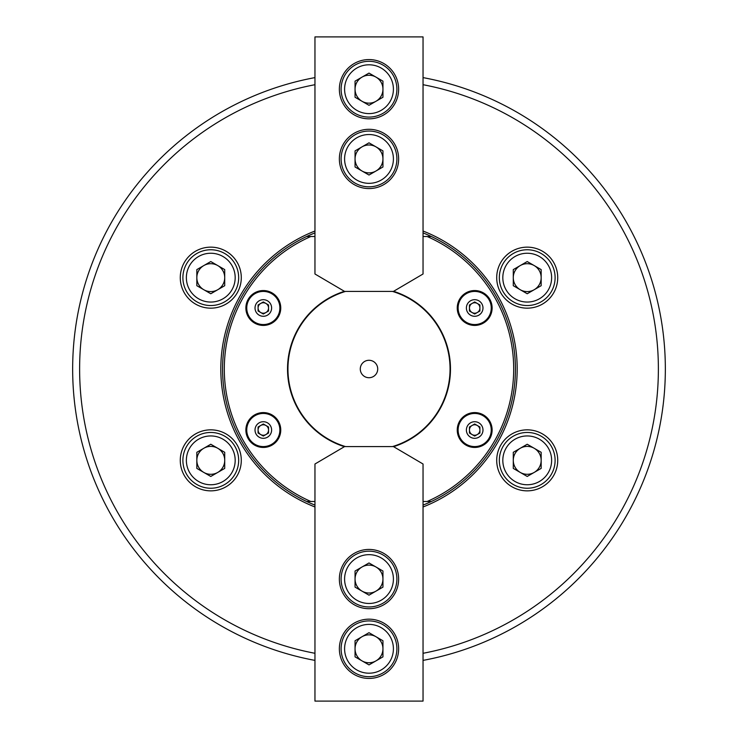 <?xml version="1.0" encoding="UTF-8"?>
<svg xmlns="http://www.w3.org/2000/svg" width="738" height="738" viewBox="0 0 738 738"><rect width="100%" height="100%" fill="white"/><g stroke="black" fill="none" stroke-linecap="round" stroke-linejoin="round"><path stroke-width="1.11" d="M241.289 460.346A30.507 30.507 0 0 0 210.782 429.839A30.507 30.507 0 0 0 180.275 460.346A30.507 30.507 0 0 0 210.782 490.853A30.507 30.507 0 0 0 241.289 460.346M241.289 277.654A30.507 30.507 0 0 0 210.782 247.147A30.507 30.507 0 0 0 180.275 277.654A30.507 30.507 0 0 0 210.782 308.161A30.507 30.507 0 0 0 241.289 277.654M557.725 277.654A30.507 30.507 0 0 0 527.218 247.147A30.507 30.507 0 0 0 496.711 277.654A30.507 30.507 0 0 0 527.218 308.161A30.507 30.507 0 0 0 557.725 277.654M557.725 460.346A30.507 30.507 0 0 0 527.218 429.839A30.507 30.507 0 0 0 496.711 460.346A30.507 30.507 0 0 0 527.218 490.853A30.507 30.507 0 0 0 557.725 460.346M314.96 506.978A148.181 148.181 0 0 1 314.96 231.022M314.96 232.904A146.438 146.438 0 0 0 314.96 505.096M423.04 653.296A289.388 289.388 0 0 0 423.04 84.704M423.04 77.61A296.362 296.362 0 0 1 423.04 660.39M314.96 660.39A296.362 296.362 0 0 1 314.96 77.61M423.04 505.096A146.438 146.438 0 0 0 423.04 232.904M423.04 231.022A148.181 148.181 0 0 1 423.04 506.978M314.96 84.704A289.388 289.388 0 0 0 314.96 653.296M280.754 430.014A17.435 17.435 0 0 0 263.318 412.579A17.435 17.435 0 0 0 245.883 430.014A17.435 17.435 0 0 0 263.318 447.449A17.435 17.435 0 0 0 280.754 430.014M280.754 307.986A17.435 17.435 0 0 0 263.318 290.551A17.435 17.435 0 0 0 245.883 307.986A17.435 17.435 0 0 0 263.318 325.421A17.435 17.435 0 0 0 280.754 307.986M492.117 307.986A17.435 17.435 0 0 0 474.682 290.551A17.435 17.435 0 0 0 457.246 307.986A17.435 17.435 0 0 0 474.682 325.421A17.435 17.435 0 0 0 492.117 307.986M492.117 430.014A17.435 17.435 0 0 0 474.682 412.579A17.435 17.435 0 0 0 457.246 430.014A17.435 17.435 0 0 0 474.682 447.449A17.435 17.435 0 0 0 492.117 430.014M427.164 501.489A144.694 144.694 0 0 0 427.164 236.511L431.37 236.511A146.438 146.438 0 0 1 431.37 501.489L423.04 501.489M344.425 446.674A81.466 81.466 0 0 1 344.425 291.326M393.575 291.326A81.466 81.466 0 0 1 393.575 446.674M222.562 369A146.438 146.438 0 0 1 306.63 236.511L310.836 236.511A144.694 144.694 0 0 0 310.836 501.489L306.63 501.489A146.438 146.438 0 0 1 222.562 369M310.836 236.511L314.96 236.511M423.04 236.511L427.164 236.511M314.96 501.489L310.836 501.489M377.718 369A8.718 8.718 0 0 0 369 360.282A8.718 8.718 0 0 0 360.282 369A8.718 8.718 0 0 0 369 377.718A8.718 8.718 0 0 0 377.718 369M392.515 291.427A81.06 81.06 0 0 1 392.515 446.573M345.485 446.573A81.06 81.06 0 0 1 345.485 291.427M339.36 648.803A29.64 29.64 0 0 0 369 678.434A29.64 29.64 0 0 0 398.64 648.803A29.64 29.64 0 0 0 369 619.164A29.64 29.64 0 0 0 339.36 648.803M339.36 579.072A29.64 29.64 0 0 0 369 608.702A29.64 29.64 0 0 0 398.64 579.072A29.64 29.64 0 0 0 369 549.432A29.64 29.64 0 0 0 339.36 579.072M423.04 464.008L423.04 701.1L314.96 701.1L314.96 464.008L344.591 446.573L393.409 446.573L423.04 464.008M369 662.752A13.948 13.948 0 0 1 362.026 636.719A13.948 13.948 0 0 1 382.948 648.803A13.948 13.948 0 0 1 369 662.752M369 673.204A24.409 24.409 0 0 0 393.409 648.803A24.409 24.409 0 0 0 369 624.394A24.409 24.409 0 0 0 344.591 648.803A24.409 24.409 0 0 0 369 673.204M369 620.907A27.896 27.896 0 0 1 396.896 648.803A27.896 27.896 0 0 1 369 676.691A27.896 27.896 0 0 1 341.104 648.803A27.896 27.896 0 0 1 369 620.907M355.052 640.75L355.052 656.857L369 664.901L382.948 656.857L382.948 640.75L369 632.697L355.052 640.75M515.142 284.628A13.948 13.948 0 0 1 534.192 265.569A13.948 13.948 0 0 1 534.192 289.73A13.948 13.948 0 0 1 515.142 284.628M506.084 289.849A24.409 24.409 0 0 0 539.423 298.789A24.409 24.409 0 0 0 548.362 265.449A24.409 24.409 0 0 0 515.023 256.51A24.409 24.409 0 0 0 506.084 289.849M551.378 263.706A27.896 27.896 0 0 1 541.166 301.805A27.896 27.896 0 0 1 503.067 291.593A27.896 27.896 0 0 1 513.279 253.494A27.896 27.896 0 0 1 551.378 263.706M527.218 261.547L513.279 269.601L513.279 285.698L527.218 293.752L541.166 285.698L541.166 269.601L527.218 261.547M470.152 310.597A5.231 5.231 0 0 1 477.301 303.456A5.231 5.231 0 0 1 477.301 312.515A5.231 5.231 0 0 1 470.152 310.597M466.398 293.641A16.559 16.559 0 0 0 460.337 316.261A16.559 16.559 0 0 0 482.966 322.331A16.559 16.559 0 0 0 489.026 299.702A16.559 16.559 0 0 0 466.398 293.641A16.559 16.559 0 0 1 489.026 299.702A16.559 16.559 0 0 1 482.966 322.331M474.682 301.943L479.912 304.969L479.912 311.002L474.682 314.019L469.451 311.002L469.451 304.969L474.682 301.943M369 593.011A13.948 13.948 0 0 1 362.026 566.987A13.948 13.948 0 0 1 382.948 579.072A13.948 13.948 0 0 1 369 593.011M369 603.472A24.409 24.409 0 0 0 393.409 579.072A24.409 24.409 0 0 0 369 554.662A24.409 24.409 0 0 0 344.591 579.072A24.409 24.409 0 0 0 369 603.472M369 551.175A27.896 27.896 0 0 1 396.896 579.072A27.896 27.896 0 0 1 369 606.959A27.896 27.896 0 0 1 341.104 579.072A27.896 27.896 0 0 1 369 551.175M355.052 571.018L355.052 587.116L369 595.169L382.948 587.116L382.948 571.018L369 562.965L355.052 571.018M222.858 453.372A13.948 13.948 0 0 1 203.808 472.431A13.948 13.948 0 0 1 203.808 448.27A13.948 13.948 0 0 1 222.858 453.372M231.917 448.151A24.409 24.409 0 0 0 198.577 439.211A24.409 24.409 0 0 0 189.638 472.551A24.409 24.409 0 0 0 222.977 481.49A24.409 24.409 0 0 0 231.917 448.151M186.622 474.294A27.896 27.896 0 0 1 196.834 436.195A27.896 27.896 0 0 1 234.933 446.407A27.896 27.896 0 0 1 224.721 484.506A27.896 27.896 0 0 1 186.622 474.294M210.782 476.453L224.721 468.399L224.721 452.302L210.782 444.248L196.834 452.302L196.834 468.399L210.782 476.453M267.848 427.403A5.231 5.231 0 0 1 260.699 434.544A5.231 5.231 0 0 1 260.699 425.485A5.231 5.231 0 0 1 267.848 427.403M271.602 444.359A16.559 16.559 0 0 0 277.663 421.739A16.559 16.559 0 0 0 255.034 415.669A16.559 16.559 0 0 0 248.974 438.298A16.559 16.559 0 0 0 271.602 444.359A16.559 16.559 0 0 1 248.974 438.298A16.559 16.559 0 0 1 255.034 415.669M263.318 436.057L258.088 433.031L258.088 426.998L263.318 423.981L268.549 426.998L268.549 433.031L263.318 436.057M369 144.989A13.948 13.948 0 0 1 375.974 171.013A13.948 13.948 0 0 1 355.052 158.928A13.948 13.948 0 0 1 369 144.989M369 134.528A24.409 24.409 0 0 0 344.591 158.928A24.409 24.409 0 0 0 369 183.338A24.409 24.409 0 0 0 393.409 158.928A24.409 24.409 0 0 0 369 134.528M369 186.825A27.896 27.896 0 0 1 341.104 158.928A27.896 27.896 0 0 1 369 131.041A27.896 27.896 0 0 1 396.896 158.928A27.896 27.896 0 0 1 369 186.825M382.948 166.982L382.948 150.884L369 142.831L355.052 150.884L355.052 166.982L369 175.035L382.948 166.982M369 75.248A13.948 13.948 0 0 1 375.974 101.281A13.948 13.948 0 0 1 355.052 89.197A13.948 13.948 0 0 1 369 75.248M369 64.796A24.409 24.409 0 0 0 344.591 89.197A24.409 24.409 0 0 0 369 113.606A24.409 24.409 0 0 0 393.409 89.197A24.409 24.409 0 0 0 369 64.796M369 117.093A27.896 27.896 0 0 1 341.104 89.197A27.896 27.896 0 0 1 369 61.309A27.896 27.896 0 0 1 396.896 89.197A27.896 27.896 0 0 1 369 117.093M382.948 97.25L382.948 81.143L369 73.099L355.052 81.143L355.052 97.25L369 105.303L382.948 97.25M398.64 89.197A29.64 29.64 0 0 0 369 59.566A29.64 29.64 0 0 0 339.36 89.197A29.64 29.64 0 0 0 369 118.836A29.64 29.64 0 0 0 398.64 89.197M398.64 158.928A29.64 29.64 0 0 0 369 129.298A29.64 29.64 0 0 0 339.36 158.928A29.64 29.64 0 0 0 369 188.568A29.64 29.64 0 0 0 398.64 158.928M314.96 273.992L314.96 36.9L423.04 36.9L423.04 273.992L393.409 291.427L344.591 291.427L314.96 273.992M515.142 467.32A13.948 13.948 0 0 1 534.192 448.27A13.948 13.948 0 0 1 534.192 472.431A13.948 13.948 0 0 1 515.142 467.32M506.084 472.551A24.409 24.409 0 0 0 539.423 481.49A24.409 24.409 0 0 0 548.362 448.151A24.409 24.409 0 0 0 515.023 439.211A24.409 24.409 0 0 0 506.084 472.551M551.378 446.407A27.896 27.896 0 0 1 541.166 484.506A27.896 27.896 0 0 1 503.067 474.294A27.896 27.896 0 0 1 513.279 436.195A27.896 27.896 0 0 1 551.378 446.407M527.218 444.248L513.279 452.302L513.279 468.399L527.218 476.453L541.166 468.399L541.166 452.302L527.218 444.248M470.152 432.634A5.231 5.231 0 0 1 477.301 425.485A5.231 5.231 0 0 1 477.301 434.544A5.231 5.231 0 0 1 470.152 432.634M466.398 415.669A16.559 16.559 0 0 0 460.337 438.298A16.559 16.559 0 0 0 482.966 444.359A16.559 16.559 0 0 0 489.026 421.739A16.559 16.559 0 0 0 466.398 415.669A16.559 16.559 0 0 1 489.026 421.739A16.559 16.559 0 0 1 482.966 444.359M474.682 423.981L479.912 426.998L479.912 433.031L474.682 436.057L469.451 433.031L469.451 426.998L474.682 423.981M267.848 305.366A5.231 5.231 0 0 1 260.699 312.515A5.231 5.231 0 0 1 260.699 303.456A5.231 5.231 0 0 1 267.848 305.366M271.602 322.331A16.559 16.559 0 0 0 277.663 299.702A16.559 16.559 0 0 0 255.034 293.641A16.559 16.559 0 0 0 248.974 316.261A16.559 16.559 0 0 0 271.602 322.331A16.559 16.559 0 0 1 248.974 316.261A16.559 16.559 0 0 1 255.034 293.641M263.318 314.019L258.088 311.002L258.088 304.969L263.318 301.943L268.549 304.969L268.549 311.002L263.318 314.019M222.858 270.68A13.948 13.948 0 0 1 203.808 289.73A13.948 13.948 0 0 1 203.808 265.569A13.948 13.948 0 0 1 222.858 270.68M231.917 265.449A24.409 24.409 0 0 0 198.577 256.51A24.409 24.409 0 0 0 189.638 289.849A24.409 24.409 0 0 0 222.977 298.789A24.409 24.409 0 0 0 231.917 265.449M186.622 291.593A27.896 27.896 0 0 1 196.834 253.494A27.896 27.896 0 0 1 234.933 263.706A27.896 27.896 0 0 1 224.721 301.805A27.896 27.896 0 0 1 186.622 291.593M210.782 293.752L224.721 285.698L224.721 269.601L210.782 261.547L196.834 269.601L196.834 285.698L210.782 293.752M470.53 300.8A8.303 8.303 0 0 0 467.495 312.137A8.303 8.303 0 0 0 478.833 315.172A8.303 8.303 0 0 0 481.868 303.835A8.303 8.303 0 0 0 470.53 300.8M267.47 437.2A8.303 8.303 0 0 0 270.505 425.863A8.303 8.303 0 0 0 259.167 422.828A8.303 8.303 0 0 0 256.132 434.165A8.303 8.303 0 0 0 267.47 437.2M470.53 422.828A8.303 8.303 0 0 0 467.495 434.165A8.303 8.303 0 0 0 478.833 437.2A8.303 8.303 0 0 0 481.868 425.863A8.303 8.303 0 0 0 470.53 422.828M267.47 315.172A8.303 8.303 0 0 0 270.505 303.835A8.303 8.303 0 0 0 259.167 300.8A8.303 8.303 0 0 0 256.132 312.137A8.303 8.303 0 0 0 267.47 315.172"/></g></svg>

